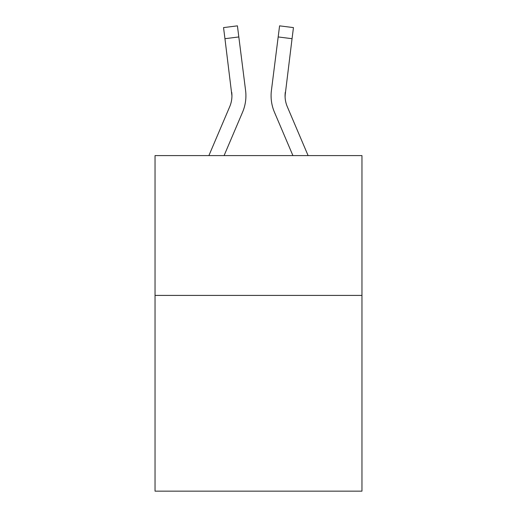 <?xml version="1.0" encoding="UTF-8"?>
<svg xmlns="http://www.w3.org/2000/svg" width="517" height="517" viewBox="0 0 517 517"><rect width="100%" height="100%" fill="white"/><g stroke="black" fill="none" stroke-linecap="round" stroke-linejoin="round"><path stroke-width="0.78" d="M361.965 295.414L361.965 491.15L155.035 491.15L155.035 155.598L361.965 155.598L361.965 295.414L155.035 295.414M224.081 155.598L242.563 112.189A41.942 41.942 -15.9 0 0 245.588 90.501L238.822 36.946L224.947 38.697L223.544 27.601L237.419 25.85L238.822 36.946M208.887 155.598L229.703 106.709A27.963 27.963 -30.8 0 0 231.933 95.807L224.947 38.697M245.375 88.821L245.588 90.501M308.113 155.598L287.297 106.709A27.963 27.963 30.8 0 1 285.067 95.807L292.053 38.697L278.178 36.946L279.581 25.85L293.456 27.601L292.053 38.697M292.919 155.598L274.437 112.189A41.942 41.942 15.9 0 1 271.412 90.501L278.178 36.946M285.1 97.125L285.067 95.807A27.963 27.963 15.9 0 0 287.297 106.709A27.963 27.963 15.9 0 1 285.067 95.807A27.963 27.963 15.9 0 0 287.297 106.709A27.963 27.963 15.9 0 1 285.067 95.807A27.963 27.963 15.9 0 0 287.297 106.709A27.963 27.963 15.9 0 1 285.067 95.807A27.963 27.963 15.9 0 0 287.297 106.709A27.963 27.963 15.9 0 1 285.067 95.807A27.963 27.963 15.9 0 0 287.297 106.709A27.963 27.963 15.9 0 1 285.067 95.807A27.963 27.963 15.9 0 0 287.297 106.709A27.963 27.963 15.9 0 1 285.067 95.807A27.963 27.963 15.9 0 0 287.297 106.709A27.963 27.963 15.9 0 1 285.067 95.807A27.963 27.963 15.9 0 0 287.297 106.709A27.963 27.963 15.9 0 1 285.067 95.807A27.963 27.963 15.9 0 0 287.297 106.709A27.963 27.963 15.9 0 1 285.067 95.807A27.963 27.963 15.9 0 0 287.297 106.709A27.963 27.963 15.9 0 1 285.067 95.807A27.963 27.963 15.9 0 0 287.297 106.709A27.963 27.963 15.9 0 1 285.067 95.807A27.963 27.963 15.9 0 0 287.297 106.709A27.963 27.963 15.9 0 1 285.067 95.807A27.963 27.963 15.9 0 0 287.297 106.709A27.963 27.963 15.9 0 1 285.067 95.807A27.963 27.963 15.9 0 0 287.297 106.709A27.963 27.963 15.9 0 1 285.067 95.807A27.963 27.963 15.9 0 0 287.297 106.709A27.963 27.963 15.9 0 1 285.287 92.252L285.1 97.125M229.703 106.709A27.963 27.963 -15.9 0 0 231.933 95.813A27.963 27.963 -15.9 0 1 229.703 106.709A27.963 27.963 -15.9 0 0 231.933 95.813A27.963 27.963 -15.9 0 1 229.703 106.709A27.963 27.963 -15.9 0 0 231.933 95.813A27.963 27.963 -15.9 0 1 229.703 106.709A27.963 27.963 -15.9 0 0 231.933 95.813A27.963 27.963 -15.9 0 1 229.703 106.709A27.963 27.963 -15.9 0 0 231.933 95.813A27.963 27.963 -15.9 0 1 229.703 106.709A27.963 27.963 -15.9 0 0 231.933 95.813A27.963 27.963 -15.9 0 1 229.703 106.709A27.963 27.963 -15.9 0 0 231.933 95.813A27.963 27.963 -15.9 0 1 229.703 106.709A27.963 27.963 -15.9 0 0 231.933 95.813A27.963 27.963 -15.9 0 1 229.703 106.709A27.963 27.963 -15.9 0 0 231.933 95.813A27.963 27.963 -15.9 0 1 229.703 106.709A27.963 27.963 -15.9 0 0 231.933 95.813A27.963 27.963 -15.9 0 1 229.703 106.709A27.963 27.963 -15.9 0 0 231.933 95.813A27.963 27.963 -15.9 0 1 229.703 106.709A27.963 27.963 -15.9 0 0 231.933 95.813A27.963 27.963 -15.9 0 1 229.703 106.709A27.963 27.963 -15.9 0 0 231.933 95.813A27.963 27.963 -15.9 0 1 229.703 106.709A27.963 27.963 -15.9 0 0 231.933 95.813A27.963 27.963 -15.9 0 1 229.703 106.709A27.963 27.963 -15.9 0 0 231.933 95.813L231.713 92.252A27.963 27.963 -15.9 0 1 229.703 106.709M245.918 95.735L245.866 97.803L245.918 95.735M271.134 97.803L271.082 95.735M271.412 90.501L271.625 88.821M223.544 27.601L237.419 25.85M279.581 25.85L293.456 27.601"/></g></svg>
